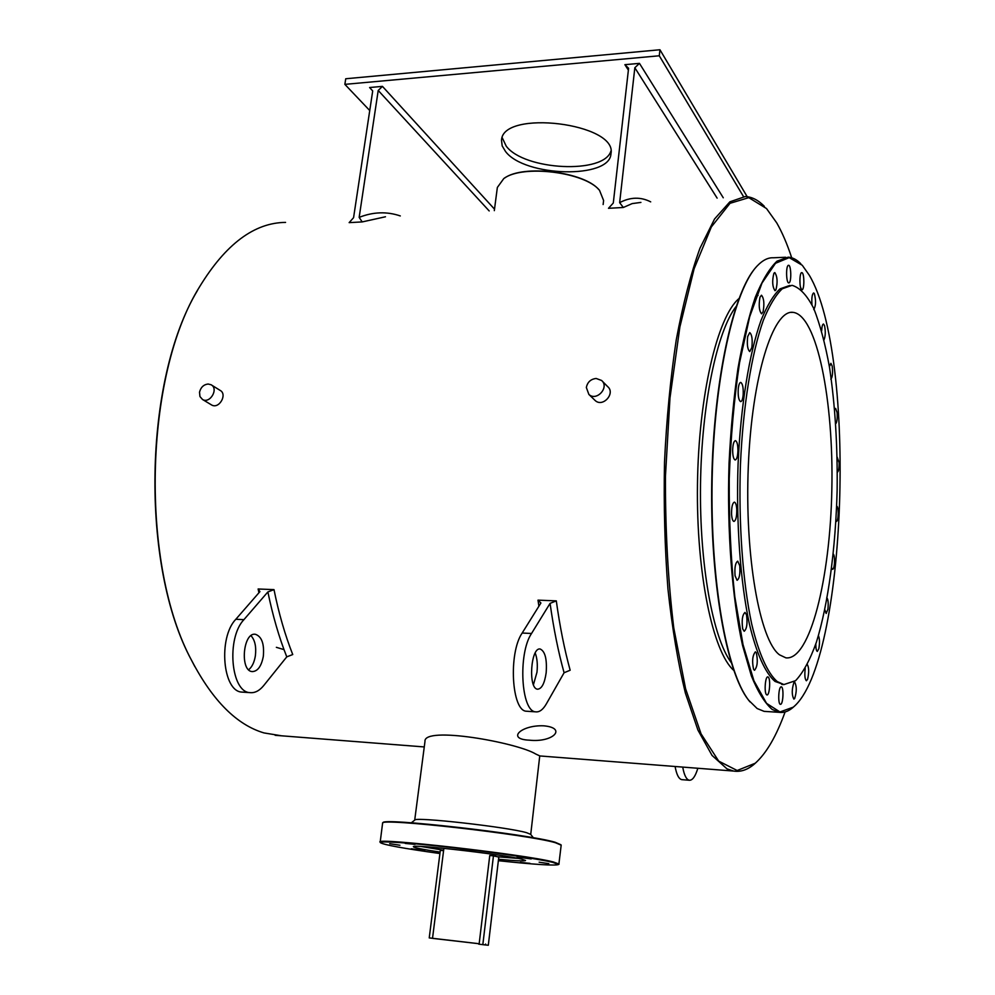 <?xml version="1.0" encoding="UTF-8"?>
<svg xmlns="http://www.w3.org/2000/svg" width="995" height="995" viewBox="0 0 995 995"><rect width="100%" height="100%" fill="white"/><g stroke="black" fill="none" stroke-linecap="round" stroke-linejoin="round"><path stroke-width="1.49" d="M494.316 210.654L497.351 187.458L503.781 178.578C522.3 164.275 584.998 171.973 599.512 190.331L603.604 200.505L603.132 204.535M504.664 178.005C523.432 164.349 583.878 171.774 598.779 189.56M411.333 822.79L414.741 820.129C413.46 816.485 507.4 827.007 526.629 832.703L530.696 834.37L533.357 837.778M650.693 201.861C640.643 196.736 630.295 197.01 619.649 202.657L634.835 67.735L639.462 63.369L723.265 197.781M717.134 198.129L634.835 67.735M640.917 202.408L632.161 203.602L623.33 207.482L608.492 208.303L613.293 203.017L628.591 68.282L624.885 64.675L639.462 63.369M623.33 207.482L619.649 202.657M382.453 86.378L369.605 87.523L372.702 90.943L353.573 217.681L349.146 222.631L362.18 221.922L359.158 217.37L378.212 90.458L382.453 86.378L494.515 209.161M489.192 210.94L378.212 90.458M400.301 215.94C386.906 211.363 373.2 211.835 359.158 217.37M385.475 216.773L362.18 221.922M369.742 110.532L344.867 84.364L659.287 55.782L659.946 49.75L747.195 196.699M659.287 55.782L743.489 196.562M493.445 855.862L498.793 857.068L488.309 945.25L482.824 944.665L493.445 855.862L489.764 855.476L479.167 943.745L429.231 937.912L440.325 850.352L443.583 850.688M482.824 944.665L478.694 944.143M479.167 943.745L432.962 938.422M485.498 944.951L485.597 944.044L485.659 944.964M531.231 858.921L517.151 857.081L531.231 858.921M439.927 853.536C403.336 848.412 383.485 844.78 380.376 842.641C379.481 840.775 410.052 842.79 452.116 847.591C494.117 852.367 538.432 858.896 552.785 862.342L558.581 864.518C555.073 865.849 534.999 864.58 498.358 860.7M415.052 844.345L405.239 843.437L415.052 844.345M389.704 843.698L399.94 845.252L389.704 843.698M411.296 848.785L424.691 850.538L411.296 848.785M520.335 862.441L529.962 863.349L520.335 862.441M548.805 863.648L539.128 862.192L548.805 863.648M474.901 850.762L460.635 849.145L474.901 850.762M440.101 852.093C422.999 849.519 414.107 847.728 413.422 846.745C410.089 843.797 502.4 854.319 521.517 859.095L525.534 860.501C524.639 861.297 515.634 860.886 498.532 859.257M263.302 656.476C264.434 643.939 261.797 636.551 255.392 634.288C243.016 631.937 239.671 671.103 252.245 671.6C257.68 671.389 261.362 666.339 263.302 656.476M267.879 591.938L243.924 619.649C226.151 638.081 230.877 692.321 250.043 692.632C254.919 693.117 259.484 690.741 263.75 685.518L286.771 656.862L292.741 654.536C285.092 635.196 278.836 613.554 273.998 589.625L267.879 591.938C272.792 615.843 279.085 637.484 286.771 656.862M380.165 842.342L382.602 823.101C379.568 817.703 527.176 834.357 555.397 842.703L561.18 845.165L558.867 864.282M382.851 822.902L383.087 822.716C380.115 817.33 526.94 833.885 555.036 842.218L560.969 844.767M380.003 842.068C373.946 837.243 524.303 854.394 553.245 861.931L559.09 864.058M628.38 70.147L624.885 64.675M505.522 151.476L502.176 145.904L501.517 140.345C502.152 109.052 617.907 123.256 610.955 153.777C610.022 179.287 524.539 177.01 505.522 151.476M610.918 151.041C604.152 174.436 524.216 170.406 506.219 146.141L502.201 137.696M344.867 84.364L345.738 78.754L659.946 49.75M285.565 222.395C254.272 222.681 225.604 244.173 199.535 286.871C143.74 376.147 139.897 565.496 191.935 661.016C212.893 700.94 236.922 724.92 263.998 732.929L281.647 735.815M530.733 834.407L539.75 755.889L535.708 754.011C516.965 742.506 423.173 725.691 424.977 741.486L414.704 820.154M756.486 762.12L754.397 764.023C747.631 769.832 740.678 772.17 733.539 771.05L726.984 768.861L712.059 755.441L697.943 730.106L685.381 693.08C678.005 662.931 672.185 628.268 667.956 589.09C664.797 548.071 663.653 505.758 664.511 462.153C666.563 418.907 670.481 378.15 676.252 339.88C682.956 304.035 690.866 273.476 699.995 248.178L714.572 218.962L729.882 201.823L745.218 196.55C751.872 196.823 758.265 200.094 764.371 206.338M529.402 740.18C553.071 742.755 567.337 727.979 543.879 725.828C521.206 724.733 505.92 739.223 529.402 740.18M211.164 404.704L211.599 404.965C219.087 409.505 227.768 394.182 220.069 390.351L211.512 385.015M594.575 399.953L595.134 400.487C602.796 407.813 615.731 393.336 607.721 386.669L602.124 380.998M250.043 692.632L242.009 692.097C222.718 691.774 217.967 637.646 235.84 619.263L259.931 591.615L258.128 588.99L273.998 589.625M258.128 588.99L258.924 592.784M550.073 603.368L531.541 633.479C517.773 653.578 521.069 711.947 535.783 711.848C539.514 712.258 543.021 709.622 546.33 703.925L564.09 672.744C558.344 652.111 553.68 628.977 550.073 603.368L556.304 600.868L538.009 600.147L538.892 606.216M556.304 600.868C559.849 626.502 564.476 649.623 570.16 670.232L564.09 672.744M779.495 654.822L785.913 657.857C810.042 660.668 830.216 578.319 831.832 489.702C833.822 401.134 817.069 314.768 792.928 312.343C773.103 309.619 751.909 376.297 748.315 466.157C744.534 555.944 759.807 640.469 779.495 654.822M199.522 392.179C200.791 387.291 203.652 384.567 208.117 384.02L211.089 384.754C218.937 388.672 210.032 404.045 202.532 399.492L199.945 396.545L199.522 392.179M586.341 387.49C587.485 382.092 590.756 379.083 596.167 378.473L601.589 380.463C609.736 387.254 596.54 401.744 588.878 394.43L586.341 387.49M682.209 779.67L681.774 779.645C678.801 778.973 676.575 774.595 675.095 766.498L675.095 766.498M538.009 600.147L540.907 602.995L522.176 633.031C508.271 653.081 511.629 711.301 526.492 711.226L527.425 711.288M546.168 672.744C547.113 659.262 545.136 651.364 540.248 649.038C530.77 646.7 527.959 688.901 537.598 689.199C541.765 688.863 544.613 683.366 546.168 672.744M533.444 684.697L536.977 672.21C537.76 664.536 537.163 658.13 535.198 653.018M248.65 669.759C252.009 667.048 254.235 662.471 255.342 656.016C256.449 646.949 255.006 640.171 251.001 635.681M242.009 692.097L243.228 692.172M682.719 767.095L682.719 767.083C684.174 775.204 686.376 779.582 689.311 780.254C692.495 780.441 695.343 776.448 697.856 768.264M197.582 290.304C143.28 380.264 140.332 566.155 191.575 660.357L194.908 666.725M780.702 704.298L780.416 704.323C777.816 704.373 778.426 687.321 781.025 686.873L781.299 686.848C783.886 686.811 783.301 703.714 780.702 704.298M794.644 698.565L793.848 699.099C791.709 694.97 791.721 689.485 793.886 682.62L794.669 682.11C796.808 686.189 796.796 691.687 794.644 698.565M807.132 664.25C808.997 667.185 809.159 672.197 807.592 679.286L806.373 680.767C804.855 679.224 804.47 675.132 805.216 668.503M818.425 635.643C819.681 638.616 819.818 642.969 818.848 648.678L817.318 651.426C816.323 650.917 815.813 648.442 815.8 644.001M826.733 597.684C828.139 599.077 828.524 602.92 827.927 609.214L826.173 613.48L824.83 609.736M833.051 553.78C834.245 554.688 834.718 557.896 834.457 563.419C834.096 567.212 833.487 569.19 832.591 569.364L831.683 567.921M836.72 506.007L836.72 506.007C837.715 506.579 838.225 509.166 838.238 513.781C838.039 518.544 837.417 521.119 836.36 521.492L835.924 521.169M837.131 456.991L839.133 462.737C839.183 468.384 838.574 471.555 837.33 472.252L837.305 472.252M834.668 409.617L835.638 408.398L837.118 412.701C837.467 419.106 836.919 422.875 835.464 424.019M829.407 366.695L830.887 363.324L832.193 366.123C832.952 373.088 832.492 377.441 830.813 379.182M821.659 330.925C821.87 326.596 822.467 324.283 823.462 324.009L824.519 325.552C825.676 331.36 825.502 336.136 824.009 339.892M811.957 304.644C811.534 297.978 812.094 294.072 813.636 292.953L814.333 293.55C816.124 300.639 815.925 305.975 813.723 309.582M802.045 272.705C804.507 273.65 804.408 290.329 801.958 289.756L801.734 289.694C799.271 288.873 799.346 272.045 801.808 272.642L802.045 272.705M788.289 265.354L788.587 265.279C791.149 264.981 791.622 281.859 789.085 282.829L788.774 282.903C786.212 283.239 785.751 266.225 788.289 265.354M773.911 273.252L774.807 272.568C777.431 276.585 777.804 282.393 775.889 289.98L774.981 290.702C772.344 286.659 771.996 280.839 773.911 273.252M759.969 297.219L761.473 295.229C763.949 298.164 764.496 303.686 763.115 311.783L761.598 313.823C759.123 310.863 758.588 305.328 759.969 297.219M747.68 336.571L749.745 332.604C751.984 334.631 752.68 339.618 751.847 347.566L749.77 351.571C747.531 349.556 746.835 344.556 747.68 336.571M738.24 388.883C738.7 384.704 739.534 382.553 740.753 382.403C742.693 383.697 743.501 387.938 743.153 395.127C742.693 399.306 741.86 401.47 740.628 401.619C738.688 400.338 737.892 396.097 738.24 388.883M732.656 449.951C732.929 444.156 733.85 441.059 735.454 440.648C737.059 441.419 737.892 444.765 737.942 450.685C737.681 456.469 736.748 459.578 735.143 459.988C733.551 459.242 732.718 455.897 732.656 449.951M731.574 514.253C731.487 507.027 732.432 502.985 734.422 502.127C735.666 502.562 736.462 504.962 736.773 509.353C736.86 516.554 735.914 520.584 733.924 521.455C732.668 521.032 731.885 518.644 731.574 514.253M735.069 575.757C734.484 567.548 735.38 562.685 737.743 561.155L739.758 565.745C740.317 573.916 739.422 578.767 737.071 580.309L735.069 575.757M742.693 628.89C741.561 620.345 742.332 614.86 745.006 612.422L746.524 614.848C747.643 623.367 746.872 628.84 744.198 631.278L742.693 628.89M753.601 669.411C751.884 661.252 752.481 655.394 755.392 651.837L756.324 652.77C758.028 660.929 757.431 666.774 754.508 670.294L753.601 669.411M785.092 711.947C776.311 736.263 766.349 753.364 755.23 763.24L737.158 770.503L718.701 761.113L701.052 733.837L685.605 688.789L673.764 627.907C668.043 580.57 665.269 530.024 665.444 476.282L669.971 397.988L679.883 326.945L694.137 268.687L711.35 226.935L730.031 203.303L748.787 197.657L766.498 208.527L776.747 222.905C782.207 232.457 787.194 244.073 791.697 257.767M756.125 267.145C733.303 291.734 713.514 380.351 711.773 480.859C709.932 581.354 726.499 672.197 748.327 699.821L750.006 701.91M794.308 706.251L792.866 707.569C788.326 711.437 783.712 713.017 778.998 712.308L772.219 709.472C764.881 703.154 757.929 691.96 751.362 675.904L742.568 645.506C732.071 598.169 726.885 531.007 729.049 463.322C730.716 429.79 733.676 398.199 737.942 368.56C742.855 340.787 748.626 317.044 755.267 297.356C762.22 280.379 769.483 268.314 777.033 261.15L788.239 257.158C792.58 257.419 796.759 259.62 800.801 263.737M785.677 257.257L773.326 257.78C768.103 257.506 762.842 260.105 757.556 265.565C734.484 288.674 714.161 377.117 712.159 478.632C710.044 580.135 726.686 672.458 748.725 700.293L757.145 708.527L764.11 711.363L766.934 711.537M801.51 289.52L800.49 287.132M768.177 677.06C770.814 678.54 769.645 695.791 766.958 694.92L766.66 694.796C763.998 693.428 765.18 676.015 767.866 676.923L768.177 677.06M809.233 275.142C857.416 355.513 847.031 662.931 793.289 707.159L779.968 711.96L766.56 703.365L753.924 680.767L743.016 644.611L734.795 596.627C730.877 559.675 729.024 520.397 729.223 478.806C730.703 437.352 734.148 398.659 739.546 362.702L749.683 316.708L761.996 283.053L775.503 263.289L789.197 257.63L802.268 265.267L809.233 275.142M789.843 285.416L780.018 288.861C773.413 295.117 767.07 305.652 761.001 320.44C749.26 353.349 740.641 406.072 738.054 464.541C736.064 523.283 740.367 581.901 749.347 623.803C756.449 653.578 765.404 673.18 775.03 681.451L784.023 684.572M777.244 681.575L783.923 684.56L795.59 680.667C803.139 672.67 810.067 659.872 816.373 642.285C828.275 603.841 835.651 548.22 837.131 490.286C837.666 445.959 835.128 404.99 829.519 367.391C825.278 344.096 820.042 324.519 813.835 308.637C807.144 295.403 799.88 287.63 792.045 285.329L782.257 288.786C775.677 295.042 769.359 305.577 763.314 320.378C751.623 353.3 743.029 406.047 740.442 464.553C738.452 523.333 742.73 581.988 751.673 623.902C758.75 653.69 767.667 673.304 777.244 681.575M518.283 858.411L497.575 856.794M443.646 850.227L420.972 846.459M531.541 633.479L522.176 633.031M235.84 619.263L243.924 619.649M276.361 647.322L283.998 649.623M733.763 670.394C712.88 652.111 696.226 573.642 697.47 484.503C698.602 395.363 717.432 316.597 738.924 298.612M756.884 294.893L758.041 295.49M731.188 662.533C712.905 637.857 699.41 564.849 700.517 484.54C701.562 404.219 717.072 330.974 736.113 306.472M733.539 771.05L539.75 755.939M424.268 746.934L275.142 735.305M792.928 312.343L790.988 312.393M588.878 394.43L595.134 400.487M526.492 711.226L535.783 711.848M681.774 779.645L689.311 780.254M755.23 763.24L754.397 764.023M191.575 660.357L191.935 661.016M778.998 712.308L764.11 711.363M783.923 684.56L781.734 684.436M443.882 848.325L432.576 937.912M495.597 854.68L495.398 856.297M202.532 399.492L211.599 404.965"/></g></svg>
